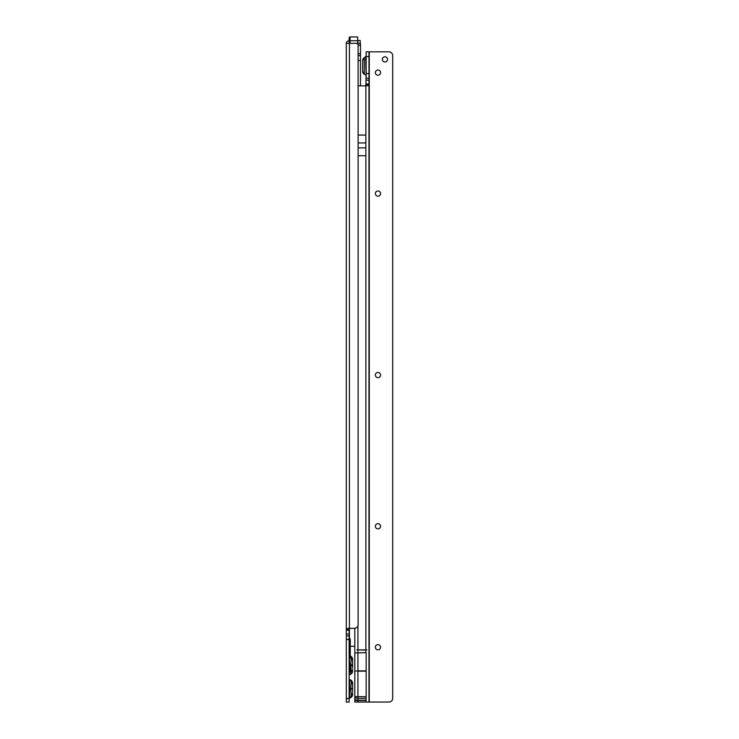 <?xml version="1.0" encoding="UTF-8"?>
<svg xmlns="http://www.w3.org/2000/svg" width="739" height="739" viewBox="0 0 739 739"><rect width="100%" height="100%" fill="white"/><g stroke="black" fill="none" stroke-linecap="round" stroke-linejoin="round"><path stroke-width="1.11" d="M352.642 660.971L352.642 664.804L350.748 664.804L351.247 658.902L350.748 656.214A3.778 3.778 0 0 1 352.642 659.484L352.642 660.971A3.778 2.67 180 0 0 351.247 658.902M352.642 664.804L352.642 668.121M352.642 670.892A3.778 3.778 0 0 1 350.748 674.171L351.247 671.483L350.748 664.804L349.612 664.149L349.75 665.276L349.141 664.222A0.942 0.887 180 0 0 349.371 664.795L349.371 672.795A3.778 3.778 0 0 0 350.277 670.338L350.277 670.282M349.141 675.64A0.942 0.942 0 0 1 349.612 674.827L349.492 672.499M350.702 667.095L350.083 665.996L350.508 665.719L350.702 667.095L350.277 670.338M349.141 642.902L349.371 637.803A3.778 3.778 0 0 1 350.277 640.26L350.277 656.223A0.942 0.868 180 0 0 350.646 656.916L349.492 659.049A0.942 0.527 0 0 1 349.141 658.634L350.277 657.165A0.942 0.767 180 0 0 350.628 657.756M349.371 672.795A0.942 0.942 0 0 0 349.141 673.414M350.083 665.996L349.75 665.276M352.642 684.831L352.642 688.674L350.748 688.674L351.247 682.762L350.748 680.074A3.778 3.778 0 0 1 352.642 683.353L352.642 684.831A3.778 2.67 180 0 0 351.247 682.762M352.642 694.29A3.778 3.778 0 0 1 350.748 697.561L351.247 694.872L350.748 688.97L352.642 688.97L352.642 691.75M349.141 678.605A0.942 0.942 0 0 0 349.612 679.418L349.612 688.018L349.141 688.018M349.141 689.626L350.748 688.674L349.612 688.018L349.612 698.216A0.942 0.942 0 0 0 349.141 699.039M346.305 96.966L346.305 91.765L346.305 96.966M346.305 217.931L346.305 212.73L346.305 217.931M346.305 43.564L346.305 629.656C346.028 628.824 347.062 628.39 349.427 628.335A1.894 1.894 0 0 1 349.436 628.335L354.351 628.335A3.778 3.778 0 0 0 358.11 624.88L358.119 45.051A1.894 1.894 0 0 0 356.235 43.333L346.305 43.333L346.305 43.804M346.305 698.595L349.141 698.595L349.141 702.05L346.305 702.05L346.305 629.656L349.141 629.656L349.427 628.335L349.427 637.877M349.141 673.017L349.141 672.102M349.141 698.595L349.141 629.656M360.198 40.497L360.198 43.333L360.198 40.497L357.842 40.497L357.842 43.333L360.198 43.333M357.584 43.333L360.484 43.49L360.484 85.853M357.648 43.49L357.648 36.95L350.083 36.95A0.942 0.942 0 0 0 349.141 37.892L349.141 40.506M358.129 60.469L360.484 60.469M354.812 646.292L350.277 646.292M346.305 635.891L349.141 635.891M346.305 639.512L349.141 639.512M346.305 698.438L349.141 698.438M359.819 43.333L360.484 43.49M346.305 43.61C346.129 42.262 347.09 41.218 349.178 40.506M352.642 685.884L352.642 683.353M349.612 679.418L350.748 680.074M350.748 697.561L349.612 698.216M349.593 655.567L350.646 656.916M350.277 641.609A3.778 1.598 180 0 1 349.371 642.644L349.371 658.375A0.942 0.702 -105.9 0 0 349.492 659.049L349.612 664.149L349.141 664.149M350.656 668.804L350.277 670.43M352.642 665.58L350.508 665.719L350.083 664.823M352.642 662.264L352.642 659.484M350.748 674.171L349.612 674.827M350.277 655.936L350.748 656.214M357.648 36.95L350.083 36.95A0.942 0.942 0 0 0 349.141 37.892L349.141 43.333M362.655 60.616L362.655 71.406A3.307 3.307 180 0 0 364.309 74.27L364.309 57.753L362.655 60.616A3.307 3.307 0 0 1 364.309 57.753L366.156 56.136A0.942 0.942 0 0 1 365.676 56.958L366.156 75.886A0.942 0.942 180 0 0 365.676 75.064L364.309 74.27L365.676 75.064M384.954 61.993A2.596 2.596 180 0 0 387.559 59.397A2.596 2.596 180 0 0 384.954 56.792A2.596 2.596 180 0 0 382.359 59.397A2.596 2.596 180 0 0 384.954 61.993M377.962 75.23A2.596 2.596 180 0 0 380.567 72.625A2.596 2.596 180 0 0 377.962 70.029A2.596 2.596 180 0 0 375.366 72.625A2.596 2.596 180 0 0 377.962 75.23M377.962 196.195A2.596 2.596 180 0 0 380.567 193.6A2.596 2.596 180 0 0 377.962 190.995A2.596 2.596 180 0 0 375.366 193.6A2.596 2.596 180 0 0 377.962 196.195M377.962 377.647A2.596 2.596 180 0 0 380.567 375.052A2.596 2.596 180 0 0 377.962 372.456A2.596 2.596 180 0 0 375.366 375.052A2.596 2.596 180 0 0 377.962 377.647M377.962 528.865A2.596 2.596 180 0 0 380.567 526.27A2.596 2.596 180 0 0 377.962 523.665A2.596 2.596 180 0 0 375.366 526.27A2.596 2.596 180 0 0 377.962 528.865M377.962 649.83A2.596 2.596 180 0 0 380.567 647.235A2.596 2.596 180 0 0 377.962 644.639A2.596 2.596 180 0 0 375.366 647.235A2.596 2.596 180 0 0 377.962 649.83M366.156 652.62L366.156 700.461L366.156 652.62L354.812 652.934L354.812 700.323M366.156 652.657L366.156 700.461L354.812 700.461L354.812 702.05L368.983 702.05L368.983 84.532L368.983 702.05L388.917 702.05A3.778 3.778 0 0 0 392.677 698.595L392.677 55.286A3.778 3.778 0 0 0 388.917 51.832L368.983 51.832L368.983 78.297L368.983 73.567L366.156 73.567L366.156 51.832L369.269 51.832L369.269 702.05M354.812 652.934L365.87 652.62L365.87 650.071L366.941 649.886L356.863 649.886L365.87 650.071M354.812 628.307L354.812 652.62M358.129 85.853L365.86 85.853L366.156 73.567L366.156 78.297L368.983 78.297L368.983 84.532C369.269 85.364 368.225 85.807 365.87 85.853A1.894 1.894 180 0 0 365.87 85.853L365.87 649.692M358.129 135.08L365.87 135.08L365.87 155.717L358.129 155.717M366.156 84.532L368.983 84.532M356.863 649.886L366.941 649.886M352.642 669.414A3.778 2.67 180 0 1 351.247 671.483M350.277 668.509A3.778 3.556 180 0 0 349.371 666.199A0.942 0.887 180 0 1 349.141 665.617M352.642 692.803A3.778 2.67 180 0 1 351.247 694.872M349.492 681.746A0.942 0.665 0 0 1 349.141 681.229M349.492 695.889A0.942 0.665 0 0 0 349.141 696.406M360.484 55.619L358.129 55.619M360.484 53.725L358.129 53.725M360.484 45.218L358.129 45.218M349.427 43.333L349.427 628.335M346.305 630.219L349.141 630.219M346.305 634.007L349.141 634.007M346.305 639.346L349.141 639.346M349.141 37.892A0.942 0.942 0 0 1 350.083 36.95L350.083 43.333M357.648 40.728L349.141 40.728M366.156 670.855L357.925 670.855L357.925 650.071M357.925 625.757L357.925 649.692M366.156 700.221L357.925 700.221L357.925 702.05M365.87 700.461L365.87 702.05M366.156 83.969L368.983 83.969M366.156 78.297L368.983 78.297L366.156 78.297M366.156 56.561L368.983 56.561M366.156 80.191L368.983 80.191M358.129 142.941L365.87 142.941M358.129 147.855L365.87 147.855M366.156 698.318L357.925 698.318L357.925 700.221A3.122 1.561 180 0 1 354.812 698.66M366.156 696.665L357.925 696.665L357.925 698.318A3.122 1.561 180 0 1 354.812 696.757M366.156 671.141L357.925 671.141L357.925 696.665L354.812 696.665M357.925 670.855L354.812 671.141L357.925 670.855M349.371 637.803L349.141 637.194M364.309 74.27L362.655 71.406M364.309 57.753L365.676 56.958"/></g></svg>
